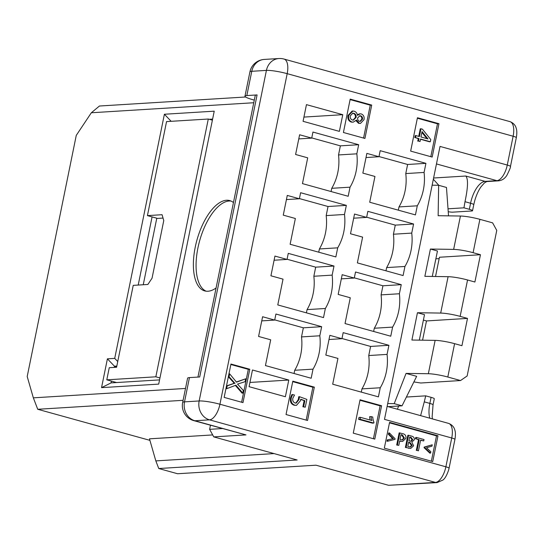 <?xml version="1.0" encoding="UTF-8"?>
<svg xmlns="http://www.w3.org/2000/svg" width="544" height="544" viewBox="0 0 544 544"><rect width="100%" height="100%" fill="white"/><g stroke="black" fill="none" stroke-linecap="round" stroke-linejoin="round"><path stroke-width="0.82" d="M307.054 309.618L325.36 308.489A48.817 43.098 86.5 0 0 332.146 275.128L313.84 276.257A48.817 43.098 -93.5 0 1 307.054 309.618L306.401 312.848M332.146 275.128L334.002 266.03L288.272 253.368L287.042 259.42L274.088 260.229M287.042 259.42L274.938 256.081L270.926 275.794L283.03 279.147L277.78 304.926L323.51 317.587L325.36 308.489M319.811 335.784L321.66 326.686L275.93 314.024L274.7 320.076L262.596 316.737L258.584 336.45L270.688 339.803L265.445 365.575L311.168 378.243L313.018 369.145A48.817 43.098 86.5 0 0 319.811 335.784L301.505 336.913A48.817 43.098 -93.5 0 1 294.712 370.274L313.018 369.145M274.7 320.076L261.752 320.885M334.002 266.03L315.69 267.158L313.84 276.257M294.712 370.274L294.059 373.504M321.66 326.686L303.355 327.814L301.505 336.913M315.69 267.158L287.076 259.236M303.355 327.814L274.74 319.892M149.913 440.354L37.733 409.285L33.34 397.841L27.2 376.53L76.262 135.388L91.338 112.764L99.436 106.019L245.63 96.995M288.782 380.052L252.47 369.995L249.077 386.675L285.389 396.732L288.782 380.052L249.934 382.446M360.454 417.35L371.96 420.532A9.819 8.67 -93.5 0 1 371.083 416.588L372.756 417.051A14.593 12.879 86.5 0 0 373.959 422.328L373.816 423.055L372.348 423.144L358.605 419.336L360.067 419.247L360.454 417.35L358.992 417.438L358.605 419.336M373.816 423.055L360.067 419.247M371.083 416.588L369.621 416.684A9.819 8.67 86.5 0 0 370.274 420.07M342.768 114.689L306.456 104.632L303.062 121.312L339.374 131.369L342.768 114.689L303.926 117.082M460.142 316.37L467.493 318.403L461.938 345.698L454.594 343.665A15.62 2.135 -168.5 0 0 435.132 340.367L428.346 373.728A15.62 2.135 11.5 0 1 447.807 377.026L460.53 380.548L467.146 375.972L496.76 230.404L492.612 222.85L479.89 219.327A15.62 2.135 -168.5 0 0 460.435 216.029L453.648 249.39A15.62 2.135 11.5 0 1 473.103 252.688L480.447 254.721L474.898 282.016L467.548 279.976L460.142 316.37A15.62 2.135 -168.5 0 0 440.688 313.072L417.452 312.732L424.497 314.684L419.322 340.136M338.524 154.952L356.83 153.823L358.68 144.724L340.374 145.853L338.524 154.952A48.817 43.098 -93.5 0 1 331.738 188.312L350.044 187.177A48.817 43.098 86.5 0 0 356.83 153.823M298.772 138.917L311.719 138.108L299.615 134.769L295.603 154.482L307.707 157.835L302.464 183.614L348.187 196.275L350.044 187.177M331.738 188.312L331.078 191.542M358.68 144.724L312.95 132.056L311.719 138.108M311.76 137.924L340.374 145.853M326.182 215.601L344.488 214.472L346.338 205.374L328.032 206.509L326.182 215.601A48.817 43.098 -93.5 0 1 319.396 248.962L337.702 247.833A48.817 43.098 86.5 0 0 344.488 214.472M286.43 199.573L299.384 198.764L287.273 195.425L283.261 215.138L295.365 218.491L290.122 244.27L335.852 256.931L337.702 247.833M319.396 248.962L318.736 252.192M346.338 205.374L300.614 192.712L299.384 198.764M299.418 198.58L328.032 206.509M453.648 249.39L430.413 249.043L437.458 250.995L432.276 276.447M422.572 340.184L426.489 320.94L423.402 320.083M435.526 276.495L439.443 257.251L480.447 254.721M426.489 320.94L467.493 318.403M417.452 312.732L411.903 340.027L435.132 340.367M435.86 258.835L439.164 258.631M430.413 249.043L424.857 276.338L448.093 276.685A15.62 2.135 11.5 0 1 467.548 279.976M114.226 367.397L114.471 366.207L107.399 358.836L101.538 387.648L111.078 382.888L111.438 381.12M116.668 366.812L114.471 366.207L116.817 366.064M116.586 382.548L106.787 379.834L109.256 367.703L116.579 367.254L133.232 285.369L147.88 284.464L152.041 278.215L163.764 220.599L162.071 214.71L147.424 215.614L166.552 121.598L208.291 119.027L155.842 376.808L106.787 379.834M101.538 387.648L158.698 384.118L214.227 111.173L164.39 114.247L171.17 121.319M209.25 119.292L212.616 119.082M233.451 202.558A46.866 21.06 -74.5 0 0 229.724 200.586A46.866 21.06 -74.5 0 0 194.432 251.648A46.866 21.06 -74.5 0 0 204.707 290.911A46.866 21.06 -74.5 0 0 216.07 288M206.081 291.183A46.866 21.06 105.5 0 1 197.125 252.389A46.866 21.06 105.5 0 1 231.037 201.056M163.037 218.069L157.515 218.409L147.424 215.614M111.078 382.888L159.555 379.896M159.95 377.944L155.842 376.808M212.398 120.163L208.291 119.027M152.075 216.906L138.21 285.063M143.249 284.75L156.788 218.205M164.39 114.247L114.716 358.38L117.742 361.529M114.716 358.38L107.399 358.836M460.53 380.548L420.736 383.003L413.875 381.929M158.76 468.527L297.153 459.986L213.765 436.893L245.983 434.901L194.881 420.75A15.62 13.79 -93.5 0 1 184.518 401.866A15.62 2.135 -168.5 0 0 182.655 402.472A15.62 15.62 0 0 0 193.793 420.641A15.62 7.018 -74.5 0 0 194.881 420.75L209.522 419.846L435.465 482.419A6.249 5.515 86.5 0 0 437.084 482.589L388.606 485.309L315.982 465.195L177.589 473.742L158.76 468.527L155.829 460.897L149.471 438.831L212.69 434.928M425.707 395.848L424.279 401.86L429.848 403.403L431.086 397.338L425.707 395.848L406.395 397.045M469.343 209.311L470.574 203.245L464.998 201.702L463.957 207.822L469.343 209.311A6.249 0.857 11.5 0 1 472.532 210.739A6.249 0.857 11.5 0 1 471.791 210.984L452.751 212.16A6.249 0.857 -168.5 0 1 448.229 211.704M428.346 373.728L406.062 373.402L416.65 376.332L402.05 405.817L394.216 403.641L387.709 403.546M388.205 406.667L402.05 405.817M406.062 373.402L394.216 403.641M432.133 185.191L438.641 185.286L438.144 215.703L460.435 216.029M438.641 185.286L446.474 187.456L448.528 215.852M350.105 99.593L370.253 105.176L371.715 105.08L350.2 99.124L343.414 132.484L364.929 138.441L371.715 105.08M417.35 118.218L437.498 123.794L438.96 123.706L417.445 117.749L410.659 151.11L432.174 157.066L438.96 123.706M370.253 105.176L363.562 138.067M498.481 180.832A6.249 5.515 -93.5 0 1 496.862 180.662L485.146 181.383A6.249 5.515 86.5 0 0 486.764 181.553L498.481 180.832C502.071 180.465 504.9 178.568 506.981 175.141C509.633 169.782 510.796 166.892 510.462 166.471A6.249 0.857 -168.5 0 0 507.266 165.05L513.128 136.238L287.184 73.664A15.62 2.135 -168.5 0 0 266.417 70.394L199.158 400.962A15.62 2.135 11.5 0 1 219.932 404.233L287.184 73.664A15.62 7.018 -74.5 0 0 284.029 59.065A15.62 15.62 0 0 0 278.902 58.528L264.255 59.432A15.62 15.62 0 0 0 249.914 71.91A15.62 2.135 11.5 0 1 251.77 71.298L246.833 95.56A15.62 2.135 -168.5 0 0 244.977 96.166A15.62 2.135 -168.5 0 0 252.96 99.736L254.3 100.103M382.935 285.784L401.248 284.655L355.518 271.986L354.287 278.045L342.176 274.7L338.171 294.413L350.275 297.765L345.025 323.544L390.755 336.206L392.605 327.107L374.299 328.243A48.817 43.098 86.5 0 0 381.086 294.882L382.935 285.784L354.321 277.855M361.304 392.122L361.957 388.892A48.817 43.098 86.5 0 0 368.75 355.538L370.6 346.44L341.986 338.511M373.646 331.473L374.299 328.243M213.765 436.893L209.624 429.338L210.453 425.252M370.6 346.44L388.906 345.304L343.176 332.642L341.945 338.694L329.841 335.356L325.829 355.069L337.933 358.421L332.69 384.2L378.413 396.862L380.263 387.763L361.957 388.892M286.028 414.528L307.55 420.485L314.337 387.124L292.815 381.167L286.028 414.528M353.274 433.146L374.789 439.11L381.582 405.749L360.06 399.792L353.274 433.146M379.005 156.55L407.619 164.472L425.925 163.343L380.195 150.681L378.964 156.733L366.017 157.542M413.583 223.999L395.277 225.128L393.428 234.226L411.733 233.097L413.583 223.999L367.86 211.337L366.629 217.389L354.518 214.05L350.506 233.764L362.61 237.116L357.367 262.888L403.097 275.556L404.947 266.458L386.641 267.587L385.982 270.817M292.72 381.636L312.868 387.219L314.337 387.124M359.965 400.262L380.113 405.838L381.582 405.749M368.75 355.538L387.056 354.402L388.906 345.304M341.945 338.694L328.998 339.504M381.086 294.882L399.391 293.753L401.248 284.655M354.287 278.045L341.333 278.848M366.629 217.389L353.675 218.198M378.964 156.733L366.86 153.394L362.848 173.108L374.952 176.46L369.709 202.239L415.432 214.9L417.289 205.802L398.983 206.931L398.324 210.161M407.619 164.472L405.77 173.57L424.075 172.441L425.925 163.343M388.606 485.309L435.465 482.419A15.62 7.018 -74.5 0 0 445.876 466.8L219.932 404.233A15.62 7.018 -74.5 0 1 209.522 419.846A15.62 13.79 -93.5 0 1 199.158 400.962L184.518 401.866L189.448 377.604A15.62 2.135 -168.5 0 0 187.592 378.209L182.655 402.472M380.263 387.763A48.817 43.098 86.5 0 0 387.056 354.402M392.605 327.107A48.817 43.098 86.5 0 0 399.391 293.753M393.428 234.226A48.817 43.098 -93.5 0 1 386.641 267.587M404.947 266.458A48.817 43.098 86.5 0 0 411.733 233.097M353.063 120.122L355.361 117.497C355.667 115.382 354.926 114.002 353.151 113.349L352.492 113.227M357.381 114.77L359.482 113.846L361.202 113.907C363.535 114.838 364.48 116.749 364.031 119.639L360.461 123.427L359.298 123.284L356.531 120.054L353.219 122.162L352.016 122.033C349.262 120.999 348.174 118.789 348.752 115.41L352.832 111.044L354.219 111.207C356.041 111.846 357.129 113.234 357.483 115.369L360.216 113.798M360.461 123.427L358.564 123.332L356.014 120.761M353.219 122.162L351.281 122.08C348.534 121.04 347.446 118.837 348.017 115.45L352.097 111.092L352.832 111.044M359.91 121.414L361.76 119.272C361.998 117.538 361.386 116.402 359.924 115.858L359.55 115.784M426.945 138.652L421.879 132.423M430.304 141.746L420.539 139.04L420.029 141.535L418.479 141.107L418.989 138.611L415.514 137.652L415.929 135.606L419.404 136.564L420.988 128.778L422.45 129.186L430.753 139.563L430.304 141.746L429.576 141.794L420.485 139.278M420.029 141.535L418.479 141.107M418.989 138.611L418.254 138.659L417.751 141.154M415.514 137.652L418.254 138.659M415.929 135.606L415.194 135.646L414.78 137.693M420.988 128.778L420.254 128.826L418.724 136.374M300.676 399.507L304.851 400.717L300.723 399.208L300.478 400.744L296.453 405.375L294.868 405.185C291.829 404.117 290.625 401.683 291.264 397.875L292.597 394.543L291.863 394.59L290.53 397.916C289.891 401.73 291.094 404.165 294.141 405.232L296.453 405.375M292.597 394.543L294.508 395.073L292.828 398.249C292.414 400.71 293.196 402.295 295.161 403.002L296.16 403.124L299.016 399.568L299.472 396.698L298.738 396.746L298.289 399.609L295.786 403.118M299.472 396.698L306.85 399.391L305.266 407.191L302.892 406.783L303.627 406.735L304.851 400.717M305.266 407.191L303.627 406.735M304.116 400.758L302.892 406.783M422.056 131.58L427.999 138.944L420.954 136.993L422.056 131.58M360.652 115.818C362.12 116.355 362.732 117.49 362.494 119.224L360.284 121.421L359.53 121.339C358.102 120.754 357.483 119.612 357.68 117.892L359.91 115.729L360.652 115.818L359.924 115.858M353.879 113.302C355.66 113.954 356.395 115.335 356.096 117.45L353.437 120.122L352.512 120.02C350.71 119.374 349.969 117.987 350.295 115.845L352.852 113.179L353.879 113.302L353.151 113.349M224.162 397.392L242.991 402.608L249.778 369.247L230.948 364.038L224.162 397.392M230.853 364.507L248.316 369.342L249.778 369.247M248.316 369.342L241.624 402.227M236.382 381.983L245.691 378.808L245.106 381.684L237.504 384.098L243.331 390.415L242.78 393.101L242.053 393.149L235.355 385.424M242.78 393.101L235.94 385.2L226.624 388.715L227.208 385.859L226.501 385.907L234.308 383.282L228.358 376.788M226.624 388.715L225.923 388.763M227.208 385.859L234.294 383.343M235.028 383.296L234.308 383.282M235.035 383.241L233.546 382.629M234.28 382.582L229.065 376.72L228.358 376.768M229.065 376.72L229.65 373.857L228.942 373.898M229.65 373.857L236.524 382.153L245.691 378.808M402.077 439.953L403.668 438.076L401.683 435.05L400.948 434.846M410.074 446.984L411.441 445.4L409.36 442.619L408.605 442.415M410.72 441.266L412.039 439.722L410.36 437.444L409.652 437.254M393.366 438.614L389.13 434.282L389.402 432.929L395.094 438.77L394.978 439.368L387.716 441.211L386.988 441.259L387.26 439.912L393.366 438.614L387.26 439.912M387.716 441.211L387.994 439.865M393.38 438.559L392.632 438.661M389.13 434.282L388.396 434.323L392.646 438.607M389.402 432.929L388.668 432.97L388.396 434.323M424.912 447.046L432.249 444.802L431.977 446.155L426.537 447.753L430.834 451.744L430.562 453.091L429.828 453.138L424.062 447.685L424.789 447.637L424.912 447.046L424.177 447.086L424.062 447.685M430.562 453.091L424.789 447.637M432.249 444.802L424.177 447.086M396.692 445.026L398.813 445.366L396.692 445.026L399.16 432.895L402.948 433.697C405.3 434.37 406.273 435.928 405.872 438.369L402.628 441.422L400.398 441.266L402.628 441.422M406.123 447.392L408.592 435.261L411.754 436.138C413.678 436.723 414.528 437.94 414.297 439.783L411.822 442.15L413.63 445.774L410.713 448.446L405.389 447.44L410.713 448.446M408.592 435.261L407.857 435.309L405.389 447.44M423.735 440.926L420.628 440.069L418.445 450.806L417.051 450.418L419.234 439.681L416.14 438.824L416.425 437.43L424.021 439.532L423.735 440.926L420.58 440.3M418.445 450.806L417.051 450.418M419.234 439.681L418.499 439.729L416.316 450.466M416.14 438.824L418.499 439.729M416.425 437.43L415.698 437.478L415.412 438.872M398.813 445.366L399.731 440.83L401.132 441.218M399.888 432.854L397.419 444.985M400.996 434.615L402.417 435.01L404.396 438.029L402.458 439.953L400.01 439.457L400.996 434.615M408.653 442.177L410.088 442.578L412.175 445.352L410.455 446.991L407.789 446.406L408.653 442.177M409.7 437.016L411.094 437.403L412.774 439.681L411.101 441.272L408.932 440.817L409.7 437.016M429.787 418.186A21.869 9.826 105.5 0 1 429.848 403.403A6.249 0.857 11.5 0 1 433.044 404.831L434.282 398.766A6.249 0.857 -168.5 0 0 431.086 397.338M373.422 438.729L380.113 405.838M37.733 409.285L183.097 400.316M185.511 388.45L33.34 397.841M91.338 112.764L253.762 102.741M464.998 201.702C468.044 187.354 468.309 178.792 465.786 176.025L433.595 178.01M433.344 179.255L438.838 185.341M448.018 208.808L463.957 207.822M420.614 415.643L424.279 401.86M398.596 406.028L397.453 409.231M437.498 123.794L430.807 156.686M366.663 217.206L395.277 225.128M398.983 206.931A48.817 43.098 86.5 0 0 405.77 173.57M436.458 163.934L496.862 180.662A15.62 7.018 105.5 0 0 507.266 165.05L440.021 146.424L384.492 419.37L451.738 437.988A6.249 0.857 11.5 0 1 454.927 439.416C455.641 435.234 455.573 431.997 454.723 429.712C454.655 429.372 453.662 425.286 448.582 423.388A15.62 7.018 105.5 0 1 451.738 437.988L445.876 466.8A6.249 0.857 -168.5 0 1 449.065 468.228L454.927 439.416M417.289 205.802A48.817 43.098 86.5 0 0 424.075 172.441M312.868 387.219L306.177 420.104M384.316 448.154L389.565 422.375L437.981 435.785L432.732 461.564L384.316 448.154M389.463 422.844L436.512 435.873L437.981 435.785M436.512 435.873L431.365 461.183M400.398 441.266L399.684 441.068M193.793 420.641L245.983 434.901M222.353 428.55L209.624 429.338M274.088 453.594L155.829 460.897M197.948 377.074L255.224 95.533A15.62 2.135 11.5 0 1 257.088 94.928L246.833 95.56M257.088 94.928L199.702 376.972L189.448 377.604M479.89 219.327L473.103 252.688M454.594 343.665L447.807 377.026M448.093 276.685L440.688 313.072M264.255 59.432A15.62 13.79 -93.5 0 0 251.77 71.298L266.417 70.394A15.62 13.79 -93.5 0 1 278.902 58.528M294.868 405.185L294.141 405.232M291.264 397.875L290.53 397.916M299.016 399.568L298.289 399.609M359.298 123.284L358.564 123.332M352.016 122.033L351.281 122.08M348.752 115.41L348.017 115.45M361.76 119.272L362.494 119.224M355.361 117.497L356.096 117.45M234.11 383.479L233.376 383.527M409.367 448.29L408.632 448.338M401.683 435.05L402.417 435.01M403.668 438.076L404.396 438.029M409.36 442.619L410.088 442.578M411.441 445.4L412.175 445.352M410.36 437.444L411.094 437.403M412.039 439.722L412.774 439.681M472.532 210.739L473.77 204.673A6.249 0.857 -168.5 0 0 470.574 203.245A21.869 9.826 105.5 0 1 485.146 181.383L465.786 176.025M513.128 136.238A15.62 7.018 -74.5 0 0 509.973 121.632C515.059 123.529 516.045 127.616 516.113 127.962C516.963 130.24 517.038 133.477 516.324 137.659A6.249 0.857 -168.5 0 0 513.128 136.238M448.582 423.388L387.138 406.375M284.029 59.065L509.973 121.632M486.764 181.553L484.439 182.893L481.018 186.789C478.428 190.488 476.306 195.208 474.66 200.94L473.77 204.673M510.462 166.471L516.324 137.659M437.084 482.589L442.87 480.066C444.842 478.774 446.767 475.429 448.637 470.03L449.065 468.228M433.044 404.831L432.147 416.69L432.412 418.914M249.914 71.91L244.977 96.166"/></g></svg>
